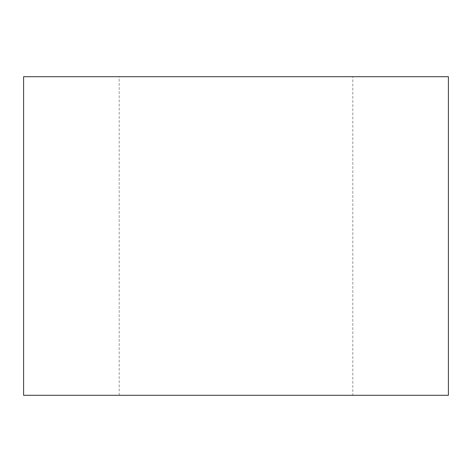 <?xml version="1.0" encoding="UTF-8"?>
<svg xmlns="http://www.w3.org/2000/svg" width="472" height="472" viewBox="0 0 472 472"><rect width="100%" height="100%" fill="white"/><g stroke="black" fill="none" stroke-linecap="round" stroke-linejoin="round"><path stroke-width="0.35" stroke-dasharray="2.36 1.77" d="M352.82 395.3L119.18 395.3L352.82 395.3L352.82 76.7L119.18 76.7L352.82 76.7M448.4 395.3L23.6 395.3M448.4 76.7L23.6 76.7M119.18 395.3L119.18 76.7"/><path stroke-width="0.71" d="M23.6 395.3L448.4 395.3L448.4 76.7L23.6 76.7L23.6 395.3"/></g></svg>
